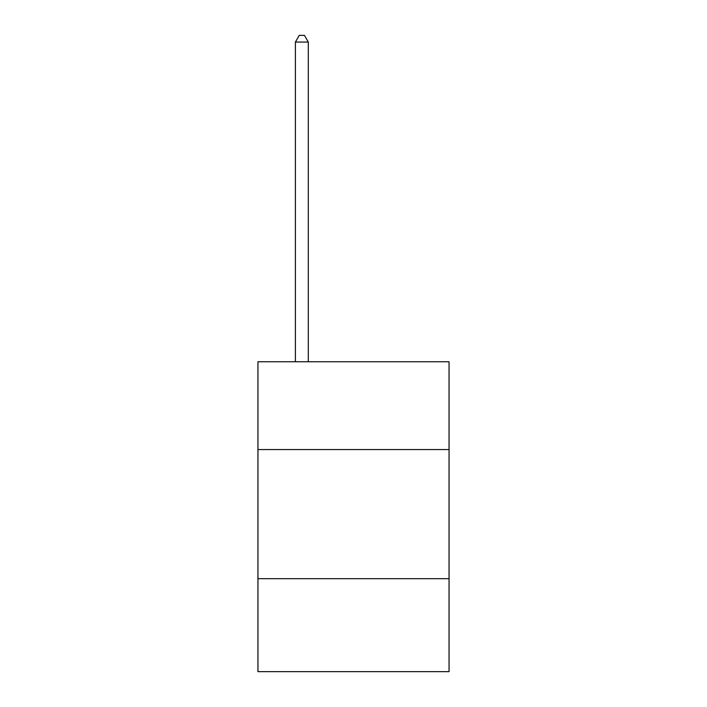 <?xml version="1.0" encoding="UTF-8"?>
<svg xmlns="http://www.w3.org/2000/svg" width="707" height="707" viewBox="0 0 707 707"><rect width="100%" height="100%" fill="white"/><g stroke="black" fill="none" stroke-linecap="round" stroke-linejoin="round"><path stroke-width="1.06" d="M449.051 449.564L449.051 361.763L257.949 361.763L257.949 449.564L449.051 449.564L449.051 671.65L257.949 671.65L257.949 449.564M449.051 578.688L257.949 578.688M308.305 361.763L308.305 42.067L295.393 42.067L295.393 361.763M295.393 42.067L299.273 35.35L304.434 35.35L308.305 42.067"/></g></svg>
